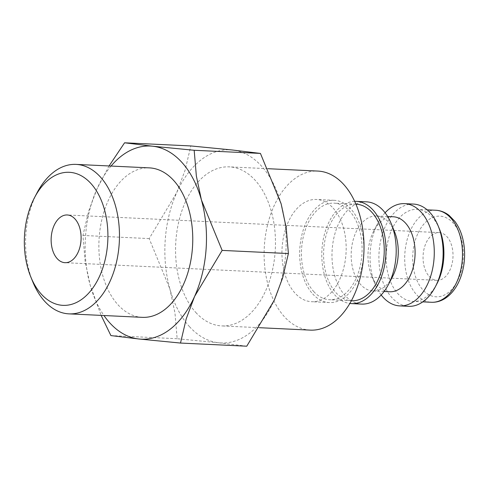 <?xml version="1.0" encoding="UTF-8"?>
<svg xmlns="http://www.w3.org/2000/svg" width="489" height="489" viewBox="0 0 489 489"><rect width="100%" height="100%" fill="white"/><g stroke="black" fill="none" stroke-linecap="round" stroke-linejoin="round"><path stroke-width="0.37" stroke-dasharray="2.44 1.83" d="M312.679 293.913A51.18 32.06 -87.3 0 0 329.348 302.557A51.18 32.06 -87.3 0 0 361.872 267.043A51.18 32.06 -87.3 0 0 350.864 208.95A51.18 32.06 -87.3 0 0 334.195 200.307A51.18 32.06 -87.3 0 0 301.664 235.82A51.18 32.06 -87.3 0 0 312.679 293.913M333.15 208.112A51.18 32.06 92.7 0 1 344.164 266.205A51.18 32.06 92.7 0 1 311.634 301.713A51.18 32.06 92.7 0 1 294.971 293.07A51.18 32.06 92.7 0 1 283.956 234.983A51.18 32.06 92.7 0 1 316.487 199.469A51.18 32.06 92.7 0 1 333.15 208.112M356.2 204.2A48.338 30.281 -87.3 0 0 325.478 237.74A48.338 30.281 -87.3 0 0 335.876 292.599A48.338 30.281 -87.3 0 0 351.615 300.766M313.742 291.554A48.338 30.281 -87.3 0 0 329.482 299.714A48.338 30.281 -87.3 0 0 360.204 266.175A48.338 30.281 -87.3 0 0 349.8 211.309A48.338 30.281 -87.3 0 0 334.06 203.149A48.338 30.281 -87.3 0 0 303.339 236.688A48.338 30.281 -87.3 0 0 313.742 291.554M366.518 201.841A51.18 32.06 -87.3 0 0 333.987 237.354A51.18 32.06 -87.3 0 0 345.002 295.448A51.18 32.06 -87.3 0 0 361.664 304.085M354.678 201.352A51.18 32.06 -87.3 0 0 323.522 238.131A51.18 32.06 -87.3 0 0 334.818 294.965A51.18 32.06 -87.3 0 0 349.837 303.455M394.654 232.061A37.531 23.515 -87.3 0 0 388.718 222.318A37.531 23.515 -87.3 0 0 376.493 215.979A37.531 23.515 -87.3 0 0 352.642 242.018A37.531 23.515 -87.3 0 0 360.717 284.622A37.531 23.515 -87.3 0 0 372.936 290.961A37.531 23.515 -87.3 0 0 392.533 276.67M393.321 216.78A37.531 23.515 -87.3 0 0 373.724 231.065A37.531 23.515 -87.3 0 0 371.603 275.68A37.531 23.515 -87.3 0 0 377.539 285.417A37.531 23.515 -87.3 0 0 389.764 291.756M413.449 204.072A51.18 32.06 -87.3 0 0 380.919 239.579A51.18 32.06 -87.3 0 0 391.927 297.673A51.18 32.06 -87.3 0 0 408.596 306.316M439.47 229.103A46.064 28.857 -87.3 0 0 432.19 217.147A46.064 28.857 -87.3 0 0 417.19 209.371A46.064 28.857 -87.3 0 0 387.911 241.334A46.064 28.857 -87.3 0 0 397.826 293.614A46.064 28.857 -87.3 0 0 412.826 301.389A46.064 28.857 -87.3 0 0 436.873 283.852M310.289 330.118A79.615 49.878 92.7 0 1 284.366 316.67A79.615 49.878 92.7 0 1 267.232 226.309A79.615 49.878 92.7 0 1 317.832 171.071M195.814 312.471A79.615 49.878 -87.3 0 0 221.737 325.912A79.615 49.878 -87.3 0 0 272.336 270.674A79.615 49.878 -87.3 0 0 255.209 180.313A79.615 49.878 -87.3 0 0 229.286 166.865A79.615 49.878 -87.3 0 0 178.681 222.104A79.615 49.878 -87.3 0 0 195.814 312.471M189.451 326.628A96.675 60.563 -87.3 0 0 218.675 342.783L177.146 338.724L174.976 313.021L169.891 288.981A96.675 60.563 -87.3 0 0 189.451 326.628M246.756 346.2L218.675 342.783A96.675 60.563 -87.3 0 0 274.298 300.191A96.675 60.563 -87.3 0 0 281.132 203.803A96.675 60.563 -87.3 0 0 261.572 166.15A96.675 60.563 -87.3 0 0 232.348 150.001A96.675 60.563 -87.3 0 0 176.725 192.593A96.675 60.563 -87.3 0 0 169.891 288.981L149.182 238.595L176.725 192.593L185.105 170.196L190.82 145.942M37.005 192.88A74.817 46.871 -87.3 0 0 32.787 281.811M142.268 317.343A74.817 46.871 92.7 0 1 117.91 304.708A74.817 46.871 92.7 0 1 101.81 219.787A74.817 46.871 92.7 0 1 149.365 167.874M429.122 276.297A23.882 14.963 -87.3 0 0 436.897 280.331A23.882 14.963 -87.3 0 0 452.074 263.76A23.882 14.963 -87.3 0 0 446.94 236.652A23.882 14.963 -87.3 0 0 439.159 232.617A23.882 14.963 -87.3 0 0 423.981 249.188A23.882 14.963 -87.3 0 0 429.122 276.297M109.071 165.96L97.03 188.809L88.65 211.205L82.934 235.453L85.104 261.163L90.196 285.197A96.675 60.563 -87.3 0 0 103.961 315.527M111.052 166.058A96.675 60.563 -87.3 0 0 97.03 188.809A96.675 60.563 -87.3 0 0 90.196 285.197L101.131 315.393M149.182 238.595L82.934 235.453M177.146 338.724L110.899 335.582M385.081 212.758A51.18 32.06 -87.3 0 0 377.869 223.131A51.18 32.06 -87.3 0 0 374.984 283.968A51.18 32.06 -87.3 0 0 381.175 294.977M435.785 210.252A46.064 28.857 -87.3 0 0 410.357 230.631A46.064 28.857 -87.3 0 0 416.42 294.494A46.064 28.857 -87.3 0 0 431.42 302.275M417.655 234.005A40.373 25.294 -87.3 0 0 422.967 289.983A40.373 25.294 -87.3 0 0 458.407 278.944A40.373 25.294 -87.3 0 0 453.089 222.96A40.373 25.294 -87.3 0 0 417.655 234.005M329.348 302.557L311.634 301.713M351.353 300.753L329.482 299.714M384.085 291.487L372.936 290.961M422.796 301.866L412.826 301.389M259.378 327.697L221.737 325.912M436.897 280.331L64.988 262.685M439.159 232.617L67.256 214.971M267.984 168.705L229.286 166.865M427.166 209.842L417.19 209.371M371.603 275.68L374.984 283.968M373.724 231.065L377.869 223.131M387.643 216.511L376.493 215.979M355.937 204.188L334.06 203.149M334.195 200.307L316.487 199.469"/><path stroke-width="0.73" d="M351.353 300.753L351.615 300.766A48.338 30.281 -87.3 0 0 382.337 267.226A48.338 30.281 -87.3 0 0 371.94 212.36A48.338 30.281 -87.3 0 0 356.2 204.2L355.937 204.188M349.837 303.455A51.18 32.06 -87.3 0 0 351.481 303.602L361.664 304.085A51.18 32.06 -87.3 0 0 388.388 284.604A51.18 32.06 -87.3 0 0 391.273 223.766A51.18 32.06 -87.3 0 0 383.18 210.484A51.18 32.06 -87.3 0 0 366.518 201.841L356.334 201.358A51.18 32.06 -87.3 0 0 354.678 201.352M351.481 303.602A51.18 32.06 -87.3 0 0 384.012 268.094A51.18 32.06 -87.3 0 0 372.997 210.001A51.18 32.06 -87.3 0 0 356.334 201.358M388.388 284.604L392.533 276.67A37.531 23.515 -87.3 0 0 394.654 232.061L391.273 223.766M384.085 291.487L389.764 291.756A37.531 23.515 -87.3 0 0 413.615 265.716A37.531 23.515 -87.3 0 0 405.54 223.118A37.531 23.515 -87.3 0 0 393.321 216.78L387.643 216.511M381.175 294.977A51.18 32.06 -87.3 0 0 383.076 297.251A51.18 32.06 -87.3 0 0 399.739 305.894A51.18 32.06 -87.3 0 0 432.27 270.38A51.18 32.06 -87.3 0 0 421.255 212.293A51.18 32.06 -87.3 0 0 404.592 203.65A51.18 32.06 -87.3 0 0 385.081 212.758M399.739 305.894L408.596 306.316A51.18 32.06 -87.3 0 0 435.32 286.829A51.18 32.06 -87.3 0 0 438.205 225.997A51.18 32.06 -87.3 0 0 430.112 212.709A51.18 32.06 -87.3 0 0 413.449 204.072L404.592 203.65M435.32 286.829L436.873 283.852A46.064 28.857 -87.3 0 0 439.47 229.103L438.205 225.997M267.984 168.705L317.832 171.071A79.615 49.878 92.7 0 1 343.755 184.512A79.615 49.878 92.7 0 1 360.888 274.873A79.615 49.878 92.7 0 1 310.289 330.118L259.378 327.697M101.131 315.393L110.899 335.582L138.98 338.999L180.508 343.058L186.223 318.804L194.604 296.407A96.675 60.563 -87.3 0 0 201.437 200.019A96.675 60.563 -87.3 0 0 181.877 162.372A96.675 60.563 -87.3 0 0 152.654 146.217A96.675 60.563 -87.3 0 0 111.052 166.058M103.961 315.527A96.675 60.563 -87.3 0 0 109.756 322.85A96.675 60.563 -87.3 0 0 138.98 338.999A96.675 60.563 -87.3 0 0 194.604 296.407L222.147 250.405L201.437 200.019L196.352 175.979L194.182 150.276L152.654 146.217L124.573 142.8L109.071 165.96M124.573 142.8L190.82 145.942L232.348 150.001L260.429 153.418L281.132 203.803L286.224 227.837L288.394 253.546L282.679 277.795L274.298 300.191L246.756 346.2L180.508 343.058M30.752 276.817L32.787 281.811A74.817 46.871 -87.3 0 0 44.615 301.23A74.817 46.871 -87.3 0 0 68.98 313.865A74.817 46.871 -87.3 0 0 116.535 261.951A74.817 46.871 -87.3 0 0 100.434 177.03A74.817 46.871 -87.3 0 0 76.07 164.396A74.817 46.871 -87.3 0 0 37.005 192.88L34.505 197.66A66.596 41.718 -87.3 0 0 30.752 276.817A66.596 41.718 -87.3 0 0 41.284 294.103A66.596 41.718 -87.3 0 0 99.732 275.888A66.596 41.718 -87.3 0 0 90.966 183.552A66.596 41.718 -87.3 0 0 34.505 197.66M76.07 164.396L149.365 167.874A74.817 46.871 92.7 0 1 173.723 180.508A74.817 46.871 92.7 0 1 189.824 265.429A74.817 46.871 92.7 0 1 142.268 317.343L68.98 313.865M75.031 219.005A23.882 14.963 92.7 0 1 80.172 246.114A23.882 14.963 92.7 0 1 64.988 262.685A23.882 14.963 92.7 0 1 57.213 258.65A23.882 14.963 92.7 0 1 52.072 231.541A23.882 14.963 92.7 0 1 67.256 214.971A23.882 14.963 92.7 0 1 75.031 219.005M260.429 153.418L194.182 150.276M288.394 253.546L222.147 250.405M431.42 302.275A46.064 28.857 -87.3 0 0 456.848 281.896A46.064 28.857 -87.3 0 0 450.785 218.033A46.064 28.857 -87.3 0 0 435.785 210.252C440.638 210.521 445.106 212.263 449.202 215.484L454.868 221.346C459.904 228.174 463.01 236.627 464.195 246.694C465.467 258.968 463.792 270.423 459.165 281.065C455.705 288.724 451.084 294.482 445.29 298.321C440.907 301.151 436.28 302.465 431.42 302.275L422.796 301.866M435.785 210.252L427.166 209.842"/></g></svg>
